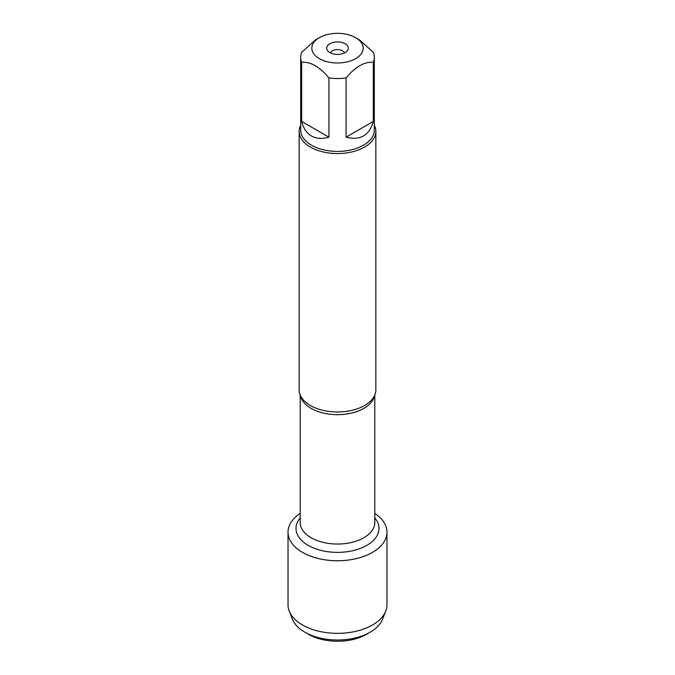 <?xml version="1.0" encoding="UTF-8"?>
<svg xmlns="http://www.w3.org/2000/svg" width="675" height="675" viewBox="0 0 675 675"><rect width="100%" height="100%" fill="white"/><g stroke="black" fill="none" stroke-linecap="round" stroke-linejoin="round"><path stroke-width="1.01" d="M299.143 131.414L299.143 389.821A38.357 22.148 0 0 0 302.198 398.486A38.357 22.148 0 0 0 310.373 405.481A38.357 22.148 0 0 0 372.802 398.486A38.357 22.148 0 0 0 375.857 389.821L375.857 131.414A38.357 22.148 180 0 1 337.5 153.554A38.357 22.148 180 0 1 299.143 131.414A38.357 22.148 180 0 1 300.679 125.213M374.811 513.413A49.477 28.569 180 0 1 371.68 552.842A49.477 28.569 180 0 1 303.32 552.842A49.477 28.569 180 0 1 300.189 513.413A49.477 28.569 180 0 0 288.023 532.178A49.477 28.569 180 0 0 302.51 552.378A49.477 28.569 180 0 0 356.434 558.571A49.477 28.569 180 0 0 386.977 532.178A49.477 28.569 180 0 0 374.811 513.413M374.321 125.213A38.357 22.148 180 0 1 375.857 131.414M345.144 43.748A10.808 6.244 180 0 1 347.372 50.709A10.808 6.244 180 0 1 337.5 54.405A10.808 6.244 180 0 1 327.628 50.709A10.808 6.244 180 0 1 331.366 43.023A10.808 6.244 180 0 1 345.144 43.748M319.351 58.641A25.667 14.816 0 0 0 355.649 58.641A25.667 14.816 0 0 0 355.649 37.682A25.667 14.816 0 0 0 343.474 33.75A25.667 14.816 0 0 0 319.351 37.682A25.667 14.816 0 0 0 319.351 58.641M346.073 137.168C360.239 140.738 369.318 135.498 373.309 121.441L346.073 137.168L346.073 77.946C355.143 66.935 364.23 61.695 373.309 62.218A36.821 21.262 0 0 0 374.321 57.274A36.821 21.262 0 0 0 373.309 52.321L359.691 40.019L355.649 37.682M373.309 121.441L373.309 62.218M319.351 37.682L315.309 40.019L301.691 52.321A36.821 21.262 0 0 0 300.679 57.274A36.821 21.262 0 0 0 301.691 62.218C310.762 61.687 319.84 66.926 328.927 77.946A36.821 21.262 0 0 0 346.073 77.946M301.691 121.441C303.345 128.242 306.602 133.085 311.462 135.97C316.389 138.738 322.211 139.134 328.927 137.168L301.691 121.441L301.691 62.218M328.927 137.168L328.927 77.946M374.321 57.274L374.321 130.157A36.821 21.262 180 0 1 351.591 149.799A36.821 21.262 180 0 1 311.462 145.193A36.821 21.262 180 0 1 300.679 130.157L300.679 57.274M344.393 52.971A6.978 4.025 0 0 0 342.427 50.735A6.978 4.025 0 0 0 335.332 49.756A6.978 4.025 0 0 0 330.607 52.971M386.977 532.178L386.977 604.783A49.477 28.569 180 0 1 385.754 611.111A49.477 28.569 180 0 1 351.219 632.23A49.477 28.569 180 0 1 302.51 624.983A49.477 28.569 180 0 1 289.246 611.111A49.477 28.569 180 0 1 288.023 604.783L288.023 532.178M289.246 611.111L292.444 619.237A46.204 26.679 0 0 0 304.83 632.188A46.204 26.679 0 0 0 370.17 632.188A46.204 26.679 0 0 0 382.556 619.237L385.754 611.111M304.83 632.188L308.526 634.323L304.83 632.188M370.17 632.188L366.474 634.323A40.973 23.659 180 0 1 308.526 634.323M374.591 395.466A37.311 21.541 180 0 1 337.5 414.669A37.311 21.541 180 0 1 300.409 395.466M300.189 394.959L300.189 522.501A37.311 21.541 0 0 0 337.5 544.042A37.311 21.541 0 0 0 374.811 522.501L374.811 394.959M374.811 517.928A41.496 23.954 180 0 1 337.5 552.369A41.496 23.954 180 0 1 300.189 517.928"/></g></svg>
